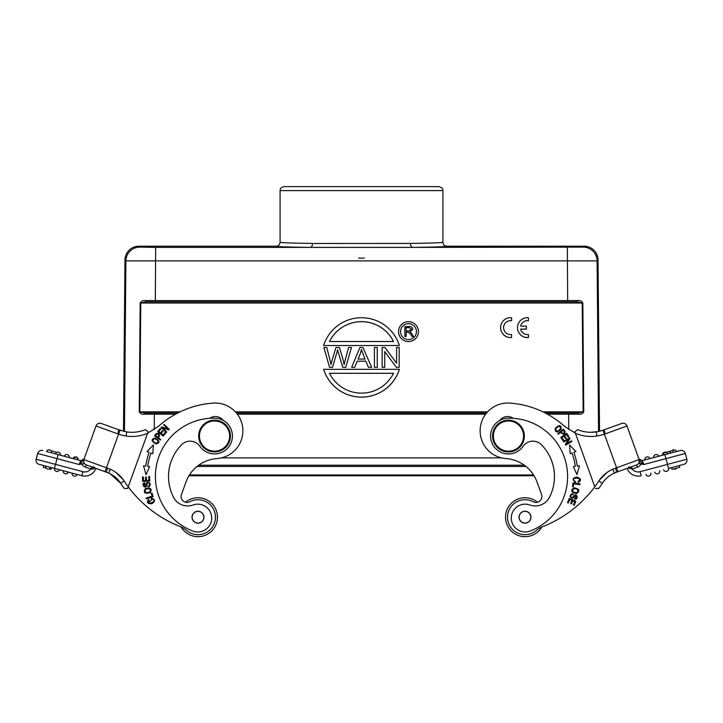 <?xml version="1.0" encoding="UTF-8"?>
<svg xmlns="http://www.w3.org/2000/svg" width="723" height="723" viewBox="0 0 723 723"><rect width="100%" height="100%" fill="white"/><g stroke="black" fill="none" stroke-linecap="round" stroke-linejoin="round"><path stroke-width="1.08" d="M217.451 517.198A19.458 19.458 0 0 1 181.166 526.986A19.458 19.458 0 0 0 208.685 533.457A19.458 19.458 0 0 0 213.637 505.621A19.458 19.458 0 0 0 185.576 502.214A19.458 19.458 0 0 1 217.451 517.198M541.834 526.986A19.458 19.458 0 0 1 514.315 533.457A19.458 19.458 0 0 1 509.363 505.621A19.458 19.458 0 0 1 537.424 502.214A19.458 19.458 0 0 0 505.549 517.198A19.458 19.458 0 0 0 541.834 526.986M203.85 517.198A5.856 5.856 0 0 1 195.065 522.268A5.856 5.856 0 0 1 195.065 512.128A5.856 5.856 0 0 1 203.85 517.198M199.449 436.059A15.093 15.093 0 0 1 222.088 422.991A15.093 15.093 0 0 1 222.088 449.128A15.093 15.093 0 0 1 199.449 436.059M153.023 441.003C153.466 438.165 155.165 438.147 158.102 440.94C157.614 443.805 155.915 443.832 153.023 441.003M156.891 434.161C158.97 434.089 159.25 435.129 157.722 437.288L155.644 435.815A15.454 15.454 0 0 1 156.864 434.161M145.901 492.571C144.211 489.923 145.404 488.649 149.48 488.748C151.17 491.45 149.977 492.734 145.901 492.571C149.977 492.725 151.17 491.45 149.48 488.748M148.459 502.449L152.797 499.105A2.521 2.521 0 0 0 151.306 499.042L151.224 498.201C155.409 499.34 155.653 501.166 151.975 503.669C147.564 504.03 146.426 502.602 148.558 499.394L149.055 500.045C146.037 506.543 158.03 500.759 152.761 499.087M156.023 443.94L156.023 443.94C151.188 441.12 150.881 439.159 155.111 438.048C159.9 440.876 160.208 442.838 156.023 443.94M157.912 433.33L159.566 436.023M159.512 436.132L158.409 437.776L160.786 439.457L160.361 440.054L154.541 435.915A31.396 31.396 0 0 1 156.222 433.61C159.331 432.914 160.054 434.306 158.409 437.776M150.122 492.734L150.122 492.734C144.681 494.026 143.073 492.652 145.305 488.612L145.305 488.603C150.727 487.365 152.336 488.739 150.122 492.734M143.226 483.732L144.817 482.693L144.455 486.218M144.989 483.443C143.434 484.735 143.461 485.702 145.07 486.326L146.905 482.485C150.086 482.205 150.944 483.515 149.471 486.416L149.471 486.416A2.729 2.729 0 0 1 148.242 486.913L148.07 486.19A1.762 1.762 0 0 0 149.254 483.551A1.103 1.103 0 0 0 147.14 483.75C146.652 491.36 139.738 483.696 144.817 482.693M214.876 418.183A17.876 17.876 0 0 1 230.312 444.473A17.876 17.876 0 0 1 199.873 446.272A11.911 11.911 0 0 0 181.636 444.69A45.278 45.278 0 0 0 173.574 497.352A15.888 15.888 0 0 0 193.086 504.997A13.9 13.9 0 0 1 211.712 518.219A13.9 13.9 0 0 1 192.815 531.044A58.382 58.382 0 0 1 214.876 418.183M203.949 517.198A5.956 5.956 0 0 1 195.011 522.358A5.956 5.956 0 0 1 195.011 512.038A5.956 5.956 0 0 1 203.949 517.198M146.064 474.604L143.516 465.775L145.739 466.082A68.911 68.911 0 0 1 149.146 452.327L147.031 451.568L153.412 444.943L152.815 453.655L151.008 453.005A66.923 66.923 0 0 0 147.7 466.362L149.598 466.633L146.064 474.604M149.815 481.021L142.675 481.373L142.458 476.999L143.299 476.963L143.479 480.533L145.666 480.424L145.504 477.081L146.335 477.035L146.507 480.388L148.938 480.262L148.748 476.547L149.589 476.511L149.815 481.021M163.199 436.123L157.695 431.559L160.217 428.513L160.858 429.055L158.798 431.541L160.488 432.941L162.422 430.61L163.064 431.143L161.13 433.475L163.009 435.029L165.151 432.444L165.802 432.978L163.199 436.123M166.272 432.444L161.148 427.465L161.663 426.932L167.691 428.784L163.66 424.871L164.148 424.374L169.272 429.354L168.757 429.887L162.729 428.034L166.76 431.947L166.272 432.444M153.131 496.701L146.317 498.852L146.073 498.093L152.092 496.195L151.188 493.348L151.993 493.095L153.131 496.701M111.948 470.049A31.785 31.785 56.9 0 1 123.181 479.584M91.586 466.832L90.773 469.073L91.948 466.968L86.344 464.934L106.218 472.137L107.646 468.215A35.554 35.554 -139.6 0 1 110.285 469.254C116.042 471.812 120.66 475.716 124.139 480.967L124.139 480.967A119.15 119.15 0 0 0 128.206 486.796L127.609 488.459L128.206 486.796A119.15 119.15 0 0 0 180.551 526.733A19.855 19.855 0 0 1 186.453 530.321A17.479 17.479 0 0 0 212.363 507.248A17.479 17.479 0 0 0 189.869 501.726A5.956 5.956 0 0 1 181.491 494.424L185.974 482.042A35.743 35.743 0 0 1 217.045 458.563A27.799 27.799 0 0 0 242.801 428.856A27.799 27.799 0 0 0 213.095 403.091A91.351 91.351 0 0 0 158.527 426.272L147.628 433.185M209.733 418.319A9.932 9.932 0 0 1 223.389 420.533M105.016 471.694L95.87 468.387L105.016 471.694L106.435 467.772L83.85 459.593A4.166 4.166 0 0 0 86.344 464.934A4.166 4.166 0 0 1 83.85 459.593A4.166 4.166 0 0 0 86.344 464.934A4.166 4.166 0 0 1 83.85 459.593L96.014 425.983L83.488 460.587L83.633 462.313L84.103 458.897L83.488 460.587L83.841 459.62L79.105 464.509L62.82 460.171M185.974 482.042A35.743 35.743 0 0 1 188.965 475.779L534.035 475.779M198.653 436.059A15.888 15.888 0 0 1 222.485 422.295A15.888 15.888 0 0 1 222.485 449.814A15.888 15.888 0 0 1 198.653 436.059M519.15 517.198A5.856 5.856 0 0 1 527.935 512.128A5.856 5.856 0 0 1 527.935 522.268A5.856 5.856 0 0 1 519.15 517.198M493.366 436.059A15.093 15.093 0 0 1 516.005 422.991A15.093 15.093 0 0 1 516.005 449.128A15.093 15.093 0 0 1 493.366 436.059M564.365 431.866C563.877 433.89 562.801 433.872 561.129 431.83L563.109 430.221A15.454 15.454 0 0 1 564.374 431.839M558.816 426.299C561.428 427.492 560.994 429.128 557.514 431.215C554.875 429.968 555.309 428.323 558.816 426.299M577.74 489.733C578.129 492.851 576.502 493.484 572.86 491.649C572.508 488.477 574.134 487.835 577.74 489.733M604.392 429.733L621.644 423.479L604.392 429.733L616.041 425.513L604.392 429.733L604.961 433.945L604.383 434.143L623.063 427.401M561.102 429.11L561.093 429.11C557.09 432.96 555.119 432.725 555.183 428.405C559.195 424.5 561.165 424.735 561.102 429.11M573.999 487.772L573.999 487.772C579.475 488.947 580.334 490.881 576.574 493.565L576.574 493.565C571.143 492.363 570.284 490.429 573.999 487.772M576.348 498.87L574.469 499.114L576.312 496.086M574.378 480.931A2.521 2.521 0 0 0 575.644 481.572L575.354 482.368C572.074 479.53 572.634 477.776 577.035 477.099C581.165 478.68 581.581 480.452 578.283 482.431L578.111 481.635L579.683 479.729M523.127 446.272A11.911 11.911 0 0 1 541.364 444.69A45.278 45.278 0 0 1 549.426 497.352A15.888 15.888 0 0 1 529.914 504.997A13.9 13.9 0 0 0 511.288 518.219A13.9 13.9 0 0 0 530.185 531.044A58.382 58.382 0 0 0 508.124 418.183A17.876 17.876 0 0 0 492.688 444.473A17.876 17.876 0 0 0 523.127 446.272M530.971 517.198A5.956 5.956 0 0 1 522.033 522.358A5.956 5.956 0 0 1 522.033 512.038A5.956 5.956 0 0 1 530.971 517.198M557.758 433.628L563.307 429.128A31.396 31.396 0 0 1 565.07 431.369C564.907 434.55 563.38 434.875 560.47 432.363L558.219 434.189L557.758 433.628M563.497 441.364L569.67 437.758L570.04 438.4L566.642 443.714L571.495 440.885L571.839 441.482L565.666 445.088L565.296 444.446L568.694 439.132L563.841 441.961L563.497 441.364M573.402 466.633L575.3 466.362A66.923 66.923 0 0 0 571.992 453.005L570.185 453.655L569.588 444.943L575.969 451.568L573.854 452.327A68.911 68.911 0 0 1 577.261 466.082L579.485 465.775L576.936 474.604L573.402 466.633M560.786 437.406L566.66 433.339L568.911 436.584L568.215 437.063L566.38 434.406L564.573 435.662L566.299 438.147L565.612 438.626L563.886 436.141L561.888 437.523L563.804 440.28L563.109 440.759L560.786 437.406M572.987 482.892L580.072 483.886L579.954 484.681L573.71 483.804L573.294 486.76L572.462 486.642L572.987 482.892M574.64 498.364C576.593 497.867 576.981 496.99 575.806 495.725L572.499 498.409C569.498 497.288 569.29 495.743 571.875 493.755A2.729 2.729 0 0 1 573.194 493.836L573.041 494.559A1.762 1.762 0 0 0 570.836 496.439A1.103 1.103 0 0 0 572.824 497.171M572.806 497.189C576.547 490.51 579.485 500.397 574.469 499.114M569.236 498.472L575.833 501.229L574.152 505.269L573.375 504.943L574.749 501.645L572.724 500.795L571.432 503.895L570.664 503.57L571.956 500.479L569.706 499.539L568.278 502.973L567.501 502.648L569.236 498.472M578.111 481.635C583.633 477.072 570.32 477.126 574.351 480.903M601.617 430.664L603 430.203L604.383 434.143A43.958 43.958 12.8 0 1 596.945 436.032L596.303 431.911A35.544 35.544 0 0 1 577.614 429.661L574.848 431.748L594.794 486.796A119.15 119.15 0 0 1 542.449 526.733A19.855 19.855 0 0 0 536.547 530.321A17.479 17.479 0 0 1 510.637 507.248A17.479 17.479 0 0 1 533.131 501.726A5.956 5.956 0 0 0 541.509 494.424L537.026 482.042A35.743 35.743 0 0 0 505.955 458.563A27.799 27.799 0 0 1 480.199 428.856A27.799 27.799 0 0 1 509.905 403.091A91.351 91.351 0 0 1 564.473 426.272L575.372 433.185M595.39 488.459L598.743 488.459A123.326 123.326 0 0 0 602.349 483.253L598.861 480.967C601.997 476.249 606.064 472.607 611.043 470.049M499.611 420.533A9.932 9.932 0 0 1 513.267 418.319M492.571 436.059A15.888 15.888 0 0 1 508.459 420.171A15.888 15.888 0 0 1 524.347 436.059A15.888 15.888 0 0 1 508.459 451.947A15.888 15.888 0 0 1 492.571 436.059M644.907 459.918A2.585 2.585 0 0 1 644.871 459.448A2.585 2.585 0 0 0 644.907 459.918A2.585 2.585 0 0 1 647.013 456.909A2.585 2.585 0 0 1 649.887 458.599M671.613 467.609L672.074 469.335L679.747 467.293L679.286 465.567M642.232 460.632L643.895 464.509L639.512 460.587L638.897 458.897L642.232 460.632L680.216 450.519A4.166 4.166 0 0 1 685.314 453.475L686.85 459.232A4.166 4.166 0 0 1 683.895 464.338L668.54 468.423A2.585 2.585 0 0 1 666.425 471.441A2.585 2.585 0 0 1 663.56 469.751M650.917 473.601A2.585 2.585 165.1 0 1 649.218 476.023A2.585 2.585 165.1 0 0 650.881 473.131A2.585 2.585 0 0 1 648.775 476.141A2.585 2.585 0 0 1 645.901 474.451A2.585 2.585 0 0 0 649.218 476.023A2.585 2.585 0 0 1 645.901 474.451M659.747 471.251A2.585 2.585 0 0 0 659.701 470.781A2.585 2.585 0 0 1 658.047 473.673A2.585 2.585 0 0 0 659.747 471.251M654.731 472.101A2.585 2.585 0 0 0 658.047 473.673A2.585 2.585 165.1 0 1 654.731 472.101A2.585 2.585 165.1 0 0 658.047 473.673M673.737 468.893A2.585 2.585 0 0 0 676.927 468.043A2.585 2.585 0 0 1 673.737 468.893A2.585 2.585 0 0 0 676.927 468.043M615.372 472.643L631.052 466.968L628.676 467.094L631.052 466.968L632.227 469.073L628.025 468.061M639.403 460.931L639.367 462.313C639.005 463.579 639.566 464.148 641.057 464.012A6.552 6.552 0 0 1 637.469 467.175L632.227 469.073A7.546 7.546 0 0 0 640.09 471.685L641.165 475.716A11.713 11.713 0 0 1 627.13 468.387M599.503 480.018L607.221 472.336M590.501 432.3L597.876 431.64M685.314 453.475L686.85 459.232L667.465 464.392L665.937 458.635L685.314 453.475A4.166 4.166 0 0 0 680.216 450.519A4.166 4.166 0 0 1 685.314 453.475M664.862 454.604L665.937 458.635L643.895 464.509L641.048 464.012L639.277 462.91L639.159 459.602M653.691 457.099A2.585 2.585 0 0 1 658.716 456.249A2.585 2.585 0 0 0 653.691 457.099A2.585 2.585 0 0 0 653.737 457.569M673.402 452.336L672.896 450.492L670.122 451.233L670.61 453.077L673.384 452.336L672.896 450.492M670.284 453.167L669.796 451.324L665.305 452.517M667.528 453.899L667.031 452.056L663.515 452.996L664.003 454.839M615.309 472.688L613.836 473.321M597.731 431.649L603 430.203L597.731 431.667M598.743 488.459A123.326 123.326 0 0 0 602.349 483.253L602.358 483.235C605.386 478.68 609.408 475.282 614.423 473.059L616.782 472.146L614.423 473.059L612.761 469.236A35.544 35.544 -36.3 0 1 615.427 468.197L616.773 472.137L636.656 464.934A4.166 4.166 0 0 0 639.15 459.593A4.166 4.166 0 0 1 637.225 464.681M676.366 451.541A2.585 2.585 -14.9 0 0 673.05 449.968A2.585 2.585 -14.9 0 1 676.366 451.541A2.585 2.585 0 0 0 671.947 450.745A2.585 2.585 0 0 1 673.05 449.968A2.585 2.585 0 0 0 671.947 450.745M666.01 452.327A2.585 2.585 -14.9 0 0 664.229 452.318A2.585 2.585 -14.9 0 1 666.01 452.327A2.585 2.585 0 0 0 662.566 455.219A2.585 2.585 0 0 1 662.521 454.749A2.585 2.585 0 0 0 662.566 455.219M664.229 452.318A2.585 2.585 0 0 0 662.521 454.749A2.585 2.585 0 0 1 664.229 452.318M667.166 453.99L666.678 452.155M615.336 472.652L617.984 471.694L616.565 467.772L639.15 459.593L626.986 425.983L639.512 460.587L639.367 462.313L638.897 458.897C638.273 459.358 639.466 459.918 642.458 460.56M604.374 429.697L603 430.203L604.374 429.697M632.227 469.073L631.414 466.832M621.644 423.479A4.166 4.166 0 0 1 626.986 425.983L604.961 433.954M641.075 464.03L641.681 461.952M81.301 461.97L81.925 464.012C83.434 464.148 83.995 463.579 83.633 462.313L83.723 462.91M86.344 464.934L85.531 467.175A6.552 6.552 0 0 1 81.943 464.012L79.105 464.509L80.768 460.632L84.103 458.897L80.768 460.632L78.093 459.918A2.585 2.585 0 0 0 76.213 456.954A2.585 2.585 0 0 0 73.113 458.599L60.434 455.219A2.585 2.585 0 0 0 60.479 454.749A2.585 2.585 0 0 1 60.434 455.219A2.585 2.585 0 0 0 58.328 452.2A2.585 2.585 0 0 0 55.463 453.89L49.598 452.336M118.039 433.954L96.014 425.983A4.166 4.166 0 0 1 101.356 423.479L118.608 429.733L118.039 433.945L118.617 434.143A43.958 43.958 166.8 0 0 126.055 436.032L126.697 431.911L118.626 429.697L126.697 431.911A35.544 35.544 0 0 0 145.386 429.661L148.152 431.748L147.6 433.258A39.72 39.72 0 0 1 126.055 436.032M51.604 452.869A2.585 2.585 0 0 0 51.649 452.399A2.585 2.585 0 0 1 51.604 452.869A2.585 2.585 0 0 0 49.498 449.851A2.585 2.585 0 0 0 46.634 451.541A2.585 2.585 0 0 1 51.649 452.399A2.585 2.585 0 0 0 49.95 449.968A2.585 2.585 14.9 0 0 46.634 451.541L58.138 454.604L57.063 458.635L79.105 464.509L80.352 462.991M58.138 454.604L80.768 460.632M64.284 456.249A2.585 2.585 0 0 1 69.309 457.099A2.585 2.585 0 0 0 64.284 456.249A2.585 2.585 0 0 1 69.309 457.099A2.585 2.585 0 0 0 64.284 456.249L69.263 457.569A2.585 2.585 0 0 0 69.309 457.099A2.585 2.585 0 0 1 69.263 457.569M73.113 458.59C75.563 456.096 77.216 456.538 78.093 459.918C77.216 456.538 75.553 456.096 73.113 458.599L78.093 459.918A2.585 2.585 0 0 0 75.987 456.909A2.585 2.585 0 0 0 73.113 458.599L76.213 456.954M128.206 486.796L147.6 433.258M96.014 425.983A4.166 4.166 0 0 1 101.356 423.479A4.166 4.166 0 0 0 96.014 425.983A4.166 4.166 0 0 1 101.356 423.479L106.959 425.513M42.784 450.519A4.166 4.166 0 0 0 37.686 453.475L57.063 458.635L55.535 464.392L82.91 471.685A7.546 7.546 0 0 0 90.773 469.073L94.975 468.061L91.722 466.877M82.63 463.994L82.015 464.012M110.285 469.254L108.622 473.077L106.218 472.146L108.622 473.077C113.619 475.3 117.632 478.689 120.651 483.253A123.326 123.326 0 0 0 124.257 488.459L127.609 488.459M56.99 452.327L51.053 450.745M60.479 454.749A2.585 2.585 0 0 0 55.463 453.89A2.585 2.585 14.9 0 1 58.771 452.318M37.686 453.475L36.15 459.232A4.166 4.166 0 0 0 39.105 464.338L81.835 475.716A11.713 11.713 0 0 0 95.87 468.387M115.996 472.49L123.425 479.918M122.729 478.978L123.868 480.551M91.938 469.2L92.535 469.146M93.195 468.992L93.656 468.829M59.44 469.751A2.585 2.585 0 0 1 54.424 468.902A2.585 2.585 0 0 1 54.469 468.423A2.585 2.585 0 0 0 56.575 471.441A2.585 2.585 0 0 0 59.44 469.751L51.387 467.609L50.926 469.335L49.263 468.893M46.073 468.043L43.253 467.293L43.714 465.567L39.105 464.338A4.166 4.166 0 0 1 36.15 459.232L55.535 464.392L54.46 468.423M132.499 432.3A35.544 35.544 0 0 0 145.386 429.661A35.544 35.544 0 0 1 132.499 432.3M108.622 473.077C113.61 475.309 117.623 478.698 120.651 483.253A123.326 123.326 0 0 0 124.257 488.459A123.326 123.326 0 0 1 120.651 483.253L124.139 480.967M77.099 474.451L72.119 473.131A2.585 2.585 -165.1 0 0 73.782 476.023A2.585 2.585 0 0 0 77.099 474.451M50.61 467.401A2.585 2.585 0 0 1 45.594 466.543A2.585 2.585 0 0 0 50.61 467.401L45.639 466.073A2.585 2.585 0 0 0 45.594 466.543A2.585 2.585 0 0 1 45.639 466.073M68.269 472.101A2.585 2.585 -165.1 0 1 64.953 473.673A2.585 2.585 0 0 1 63.299 470.781A2.585 2.585 0 0 0 65.395 473.791A2.585 2.585 0 0 0 68.269 472.101A2.585 2.585 0 0 1 63.253 471.251M280.081 190.601C280.84 189.426 278.617 188.513 284.049 186.624L438.951 186.624C444.383 188.513 442.16 189.426 442.919 190.601L280.081 190.601L280.081 242.232C279.846 244.645 278.527 245.965 276.105 246.209L138.87 246.209A13.909 13.9 -134.7 0 0 124.971 259.982L123.479 431.251M503.588 327.627A6.95 6.95 180 0 1 511.532 320.768L511.532 317.731A9.932 9.932 -0 0 0 500.605 327.609A9.932 9.932 -0 0 0 511.532 337.487L511.532 334.487A6.95 6.95 180 0 1 503.588 327.609A6.95 6.95 180 0 1 511.532 320.732M500.605 327.609L500.605 327.646A9.932 9.932 -0 0 0 511.532 337.524L511.532 337.524M399.177 367.365L396.394 367.365L384.753 351.622L396.394 367.329L399.177 367.365M384.735 367.365L382.16 367.329L384.735 367.365M377.252 367.365L374.424 367.329L377.252 367.365M357.225 361.175L365.856 361.139L368.45 367.329L371.649 367.365L368.45 367.365L365.856 361.175L357.225 361.175L354.659 367.365L351.658 367.329L354.659 367.365M418.427 331.586L418.427 331.622A9.932 9.932 180 0 1 408.495 341.554A9.932 9.932 180 0 1 398.563 331.622L398.563 331.586A9.932 9.932 180 0 1 408.495 321.663A9.932 9.932 180 0 1 418.427 331.586A9.932 9.932 180 0 1 408.495 341.518A9.932 9.932 180 0 1 398.563 331.586M399.385 369.317L399.385 369.354A39.72 39.711 180 0 1 323.615 369.354L399.385 369.317A39.72 39.711 180 0 1 323.615 369.317M399.385 345.522L323.615 345.522L399.385 345.522A39.72 39.711 180 0 0 323.615 345.486L323.615 345.486M345.16 360.226L348.613 347.474L351.468 347.474L345.702 367.365L342.729 367.365L338.129 351.73A16.584 16.584 180 0 1 337.65 349.815L332.508 367.365L329.561 367.365L323.868 347.51L326.769 347.474L330.095 360.497A41.645 41.636 180 0 1 330.917 364.148A7.709 7.709 180 0 1 330.971 364.627M520.641 329.137L526.425 329.137L526.425 326.118L520.632 326.118A6.95 6.95 180 0 1 528.414 320.768L528.414 317.731A9.932 9.932 -0 0 0 517.487 327.609A9.932 9.932 -0 0 0 528.414 337.487L528.414 334.487A6.95 6.95 180 0 1 520.632 329.101L526.425 329.101M517.487 327.609L517.487 327.646A9.932 9.932 -0 0 0 528.414 337.524M409.317 327.618L411.45 329.281L408.992 330.971L406.163 330.971L406.163 327.618L409.317 327.618L411.45 329.317M409.317 327.655L406.163 327.655L406.163 330.971M411.875 336.511L413.547 336.547L411.875 336.511C411.026 334.297 409.625 332.842 407.664 332.128L406.163 332.164M409.932 331.984L412.743 329.299L409.932 332.011A4.564 4.564 -0 0 1 411.821 333.818L413.547 336.511M412.743 329.299C412.481 327.32 411.306 326.416 409.236 326.588L404.871 326.588L404.871 336.511L406.163 336.511L404.871 336.511M407.664 332.128L406.163 332.128L406.163 336.511M411.875 336.547C411.026 334.333 409.625 332.869 407.664 332.164M358.093 359.078L360.47 353.33A25.883 25.883 -0 0 0 361.355 349.516L364.988 359.114M416.439 331.604A7.944 7.944 -0 0 0 408.495 323.678A7.944 7.944 -0 0 0 400.551 331.604A7.944 7.944 180 0 1 408.495 323.651A7.944 7.944 180 0 1 416.439 331.586A7.944 7.944 180 0 1 408.495 339.53A7.944 7.944 180 0 1 400.551 331.586M393.502 373.321L329.498 373.321M393.502 341.518A35.743 35.743 -0 0 0 329.498 341.518M360.47 353.294A25.883 25.883 -0 0 0 361.355 349.48L364.988 359.078L358.075 359.078L360.47 353.33M393.52 373.285A35.743 35.743 180 0 1 329.48 373.285L393.52 373.285M393.52 341.518L329.48 341.518A35.743 35.743 180 0 1 393.52 341.518M396.602 363.199L396.602 347.474L399.177 347.474L399.177 367.329M382.16 367.329L382.16 347.474L384.943 347.474L396.584 363.208M384.735 351.595L384.735 367.329M374.424 367.329L374.424 347.474L377.252 347.474L377.252 367.329M351.658 367.329L359.891 347.474L362.946 347.474L371.649 367.329M357.225 361.139L354.659 367.329M351.468 347.51L345.702 367.365M344.094 364.636A67.293 67.275 180 0 1 345.169 360.226M331.902 360.849L335.96 347.474L339.43 347.474L342.431 357.505A49.941 49.932 180 0 1 344.076 364.636M330.998 364.627A72.77 72.761 180 0 1 331.929 360.858M323.868 347.51L329.561 367.329L332.508 367.365M338.129 351.73L338.129 351.694A16.584 16.584 180 0 1 337.65 349.778L332.508 367.329M338.129 351.694L342.729 367.329L345.702 367.329M542.928 411.848L583.145 411.848L578.147 413.023L545.278 413.023M177.722 413.023L144.853 413.023L139.855 411.848L140.768 303.018L146.055 301.807L576.945 301.807L582.232 303.018L140.163 303.018C141.319 301.057 143.145 300.244 145.666 300.596L146.055 301.807M280.081 242.232C280.75 242.72 291.586 243.118 312.58 243.425A3.967 2.386 -89.2 0 1 310.194 247.393C288.197 247.094 276.837 246.697 276.105 246.209M446.895 246.209L584.13 246.209L583.217 247.121L412.806 247.393A3.967 2.386 89.2 0 1 410.42 243.425C431.414 243.118 442.25 242.72 442.919 242.232C443.163 244.645 444.482 245.974 446.895 246.209C446.163 246.697 434.803 247.094 412.806 247.393L155.662 247.393L139.783 247.121L138.87 246.209M313.836 243.47L410.42 243.425M486.579 413.023L236.421 413.023M583.217 247.121A13.9 13.9 44.7 0 1 597.117 260.904L125.883 260.904A13.9 13.9 -44.7 0 1 139.783 247.121M567.338 247.393L567.672 300.596L577.334 300.596L576.945 301.807M577.334 300.596C579.855 300.244 581.681 301.057 582.837 303.018L582.232 303.018L583.145 411.848L583.75 411.848C582.693 413.746 580.958 414.523 578.545 414.189L578.147 413.023M578.545 414.189L568.63 414.189L568.63 413.023M175.526 414.189L144.455 414.189L144.853 413.023M144.455 414.189C142.042 414.523 140.307 413.746 139.25 411.848L180.072 411.848M145.666 300.596L155.328 300.596L155.662 247.393M601.554 430.682L599.521 431.251L598.029 259.982A13.909 13.9 -45.3 0 0 584.13 246.209M221.392 457.903L501.608 457.903M358.671 258.12L364.338 258.12L358.671 258.12M520.632 326.118A6.95 6.95 180 0 1 528.414 320.732M668.54 468.423L667.465 464.392L640.09 471.685M596.303 431.911A35.544 35.544 0 0 1 577.614 429.661M594.794 486.796A119.15 119.15 0 0 0 598.861 480.967C602.349 475.698 606.986 471.794 612.761 469.236M596.945 436.032A39.72 39.72 0 0 1 575.4 433.258M615.427 468.188L616.565 467.772L604.383 434.143M637.469 467.175L636.656 464.934M107.646 468.215L106.435 467.772L120 430.203L118.626 429.697M90.773 469.073L85.531 467.175M82.91 471.685L81.835 475.716M235.391 411.848L487.609 411.848M197.081 466.443L525.919 466.443M533.529 474.957L189.471 474.957M198.68 465.214L524.32 465.214M155.328 301.807L155.328 300.596L567.672 300.596L567.672 301.807M582.837 303.018L583.75 411.848M154.243 429.598L154.37 413.023M568.757 429.598L568.63 414.189L547.474 414.189M485.648 414.189L237.352 414.189M139.25 411.848L140.163 303.018M598.029 259.982L597.117 260.904L598.554 431.477M124.971 259.982L125.883 260.904L124.446 431.477M613.077 473.692L615.39 472.661M602.503 483.018L602.349 483.253C605.386 478.68 609.417 475.282 614.423 473.059M639.005 462.783L639.15 459.593M110.068 473.764L120.596 483.163M91.948 466.968L94.324 467.094M120 430.203L121.392 430.664M442.919 190.601L442.919 242.232"/></g></svg>
